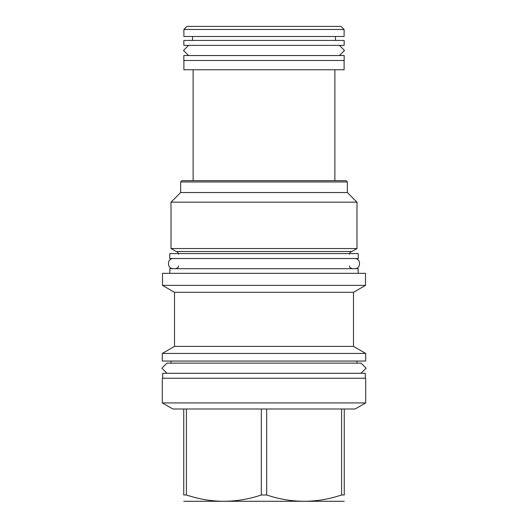 <?xml version="1.0" encoding="UTF-8"?>
<svg xmlns="http://www.w3.org/2000/svg" width="528" height="528" viewBox="0 0 528 528"><rect width="100%" height="100%" fill="white"/><g stroke="black" fill="none" stroke-linecap="round" stroke-linejoin="round"><path stroke-width="0.79" d="M169.772 253.579L358.228 253.579L358.228 258.515L169.772 258.515L169.772 253.579M358.182 273.332L358.182 268.693L169.818 268.693L169.818 273.332M365.488 273.332L162.512 273.332L162.512 285.384L365.488 285.384L365.488 273.332M162.512 285.384L174.511 292.314L353.489 292.314L353.489 346.394L174.511 346.394L162.314 353.437L365.686 353.437L365.686 361.046L162.314 361.046L162.314 353.437M360.961 373.289L366.135 368.207L361.04 363.119L166.96 363.119L161.865 368.207L166.96 373.296L361.04 373.289M162.71 378.233L162.71 373.296L365.29 373.296L365.29 378.233M365.686 378.233L162.314 378.233L162.314 402.923L365.686 402.923L365.686 378.233M183.744 408.995L266.666 408.995L266.666 494.987L261.334 494.987C236.359 503.356 211.385 503.356 186.417 494.987L183.744 494.987C183.744 503.356 183.744 503.356 183.744 494.987C183.744 503.356 183.744 503.356 183.744 494.987L183.744 408.995L172.834 408.995L162.314 402.923M261.334 408.995L261.334 494.987M186.417 408.995L186.417 494.987M365.686 402.923L355.166 408.995L344.256 408.995L344.256 494.987C344.256 503.356 344.256 503.356 344.256 494.987C344.256 503.356 344.256 503.356 344.256 494.987L341.583 494.987C316.615 503.356 291.641 503.356 266.666 494.987M344.256 501.283L183.744 501.283M344.256 408.995L266.666 408.995M341.583 408.995L341.583 494.987M347.365 181.969L180.635 181.969L181.922 180.682L346.078 180.682L347.365 181.969L347.365 192.535L356.994 202.165L356.994 248.543L351.859 251.506L176.141 251.506C177.58 251.849 178.352 252.76 178.464 254.232M176.141 251.506L171.006 248.543L356.994 248.543M356.994 202.165L171.006 202.165L171.006 248.543M180.635 181.969L180.635 192.535L347.365 192.535M193.129 180.682L193.129 69.762M334.871 180.682L334.871 69.762M183.896 60.476L183.896 69.762L344.104 69.762L344.104 60.476M183.843 60.476L344.157 60.476L344.157 55.539L183.843 55.539L183.843 60.476M188.595 45.362L183.5 50.45L188.595 55.539L339.405 55.539L344.5 50.45L339.405 45.362L188.595 45.362M183.843 45.362L344.157 45.362L344.157 40.425L183.843 40.425L183.843 45.362M192.535 40.425L192.535 36.478M335.465 40.425L335.465 36.478M183.896 29.462L183.896 36.478L344.104 36.478L344.104 29.462L341.042 26.4L186.958 26.4L183.896 29.462L344.104 29.462M173.375 258.515C166.815 258.205 166.815 269.003 173.375 268.693M354.625 258.515C361.185 258.205 361.185 269.003 354.625 268.693M178.464 265.927C177.87 266.633 179.751 267.089 175.699 268.693M349.536 265.927C349.892 266.244 348.506 267.293 352.301 268.693M174.511 292.314L174.511 346.394M353.489 346.394L365.686 353.437M356.994 361.046L356.994 363.119M171.006 361.046L171.006 363.119M353.489 292.314L365.488 285.384M351.859 251.506C350.42 251.849 349.648 252.76 349.536 254.232M180.635 192.535L171.006 202.165"/></g></svg>
